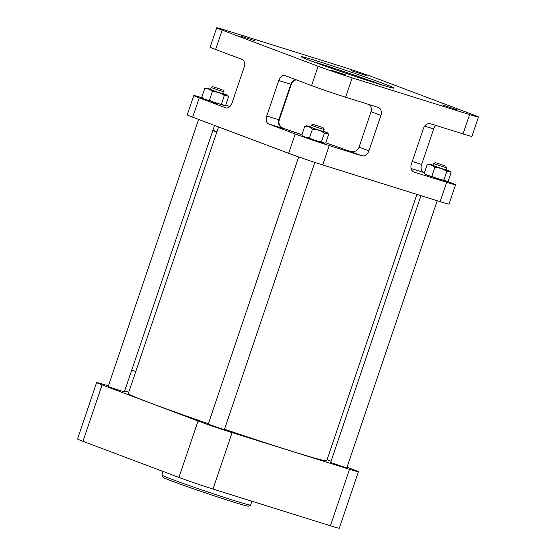 <?xml version="1.0" encoding="UTF-8"?>
<svg xmlns="http://www.w3.org/2000/svg" width="556" height="556" viewBox="0 0 556 556"><rect width="100%" height="100%" fill="white"/><g stroke="black" fill="none" stroke-linecap="round" stroke-linejoin="round"><path stroke-width="0.83" d="M212.885 130.354L216.965 131.633M216.826 132.057L212.823 130.549M208.396 423.721A104.736 2.926 -161.3 0 1 150.69 403.135A104.736 2.926 -161.3 0 1 128.304 393.578L218.557 126.942M416.875 194.385L326.719 460.736A104.736 2.926 -161.3 0 1 224.513 429.225M447.406 181.395L450.089 182.403A25.548 0.716 -161.3 0 1 455.552 184.738A25.548 0.716 -161.3 0 1 446.67 182.305L414.192 172.151A6.811 5.233 -69.4 0 1 413.977 172.075A6.811 5.233 -69.4 0 1 411.377 164.138L423.387 128.658A6.811 5.233 -69.4 0 1 430.566 123.773L463.044 133.933L469.591 114.585L352.177 77.861A25.548 0.716 -161.3 0 1 318.129 66.24L222.164 30.128A25.548 0.716 -161.3 0 1 216.701 27.8A25.548 0.716 -161.3 0 1 225.59 30.226L343.003 66.949A25.548 0.716 -161.3 0 1 377.051 78.57L473.017 114.682A25.548 0.716 -161.3 0 1 478.48 117.01A25.548 0.716 -161.3 0 1 469.591 114.585M435.772 125.406A6.811 4.358 -72.6 0 0 433.659 128.957L421.65 164.43A6.811 4.358 -72.6 0 0 423.547 172.416L424.409 172.742M361.727 155.743L329.249 145.582A25.548 0.716 -161.3 0 1 295.201 133.961L268.659 123.974A6.811 4.358 -72.6 0 1 266.762 115.989L278.764 80.516A6.811 4.358 -72.6 0 1 284.887 75.546A6.811 4.358 -72.6 0 1 285.033 75.602L311.575 85.589A25.548 0.716 -161.3 0 0 345.623 97.21L378.101 107.364A6.811 5.233 -69.4 0 1 378.316 107.44A6.811 5.233 -69.4 0 1 380.916 115.377L368.906 150.857A6.811 5.233 -69.4 0 1 361.727 155.743L350.19 151.399L352.261 151.76C355.583 151.67 357.849 150.134 359.065 147.152L371.067 111.673C371.853 108.983 371.234 106.627 369.219 104.591M278.764 80.516L290.816 84.283L278.806 119.755L279.3 119.769A6.811 6.783 -88.4 0 0 283.532 128.415L301.922 134.684M268.659 123.974L282.775 128.387C279.181 126.678 277.854 123.8 278.806 119.755L266.762 115.989M296.279 79.835A6.811 6.783 -88.4 0 0 291.302 84.297L290.816 84.283C291.768 81.774 293.505 80.266 296.035 79.737M446.975 181.506L425.472 174.584L424.27 173.145L427.168 164.597C430.135 164.333 432.686 165.292 434.827 167.481C439.212 167.578 443.195 168.906 446.781 171.463L450.638 171.999L451.069 172.562L448.171 181.11L446.975 181.499L443.883 180.012C439.497 179.915 435.515 178.587 431.936 176.03C428.968 176.301 426.41 175.335 424.27 173.145M478.48 117.01L471.926 136.359A25.548 0.716 -161.3 0 1 463.044 133.933M455.552 184.738L449.005 204.087A25.548 0.716 -161.3 0 1 440.116 201.654L322.702 164.937A25.548 0.716 -161.3 0 1 288.654 153.31L192.689 117.205L199.243 97.856L225.785 107.843A6.811 4.358 -72.6 0 0 225.931 107.892A6.811 4.358 -72.6 0 0 232.047 102.929L244.056 67.457A6.811 4.358 -72.6 0 0 242.159 59.464L215.617 49.477A25.548 0.716 -161.3 0 1 210.154 47.149L216.701 27.8M225.722 105.167L229.934 106.481M199.243 97.856A25.548 0.716 -161.3 0 1 193.78 95.528A25.548 0.716 -161.3 0 1 202.294 97.842M224.52 105.577L203.01 98.655L201.814 97.217L204.705 88.668C207.68 88.404 210.231 89.363 212.371 91.552C216.757 91.65 220.739 92.977 224.318 95.535L228.175 96.077L228.606 96.633L225.715 105.181L224.52 105.57L221.427 104.083C217.042 103.986 213.059 102.658 209.473 100.101C206.505 100.372 203.955 99.406 201.814 97.217M350.19 151.399L325.76 142.822L324.565 143.219L321.472 141.724C317.087 141.634 313.104 140.307 309.525 137.742C306.551 138.013 304 137.054 301.859 134.865L303.055 136.296L305.404 137.283L324.565 143.219M192.689 117.205A25.548 0.716 -161.3 0 1 187.233 114.877L193.78 95.528M330.876 70.063L345.901 74.984L330.876 70.063M442.048 104.834L457.074 109.747L442.048 104.834M240.018 35.876L255.044 40.797L240.018 35.876M351.19 70.647L366.216 75.56L351.19 70.647M383.501 83.636A48.963 1.369 18.7 0 0 331.605 65.643A48.963 1.369 18.7 0 0 301.22 56.747A48.963 1.369 18.7 0 0 347.152 73.698A48.963 1.369 18.7 0 0 393.94 88.133A48.963 1.369 18.7 0 0 383.501 83.636M350.947 151.42A6.811 6.783 -88.4 0 0 352.601 151.767M291.302 84.297L279.3 119.769M327.074 459.701L331.077 461.209M347.027 467.207L352.942 469.431A25.548 0.716 -161.3 0 1 358.398 471.759A25.548 0.716 -161.3 0 1 349.515 469.333L232.102 432.61A25.548 0.716 -161.3 0 1 198.047 420.989L102.089 384.884A25.548 0.716 -161.3 0 1 96.626 382.549A25.548 0.716 -161.3 0 1 105.508 384.981L108.413 385.892M358.398 471.759L339.299 528.2A25.548 0.716 -161.3 0 1 330.41 525.774L212.997 489.051A25.548 0.716 -161.3 0 1 178.949 477.43L82.983 441.318A25.548 0.716 -161.3 0 1 77.52 438.99L96.626 382.549M124.669 390.972L128.756 392.251M437.218 200.751L346.805 467.853L341.419 466.262L330.674 462.39L420.962 195.663M314.828 162.401L224.395 429.566L219.001 427.974L208.264 424.103L298.697 156.938M214.553 125.434L124.349 391.924L110.039 387.24L108.218 386.462L198.603 119.429M163.075 471.453L161.865 475.032A46.836 1.307 18.7 0 0 161.872 475.067L162.936 477.229A45.133 1.258 18.7 0 0 205.275 492.852A45.133 1.258 18.7 0 0 248.4 506.155L250.561 505.091A46.836 1.307 18.7 0 0 250.589 505.063L251.889 501.213M161.872 475.067A46.836 1.307 18.7 0 0 205.81 491.282A46.836 1.307 18.7 0 0 250.561 505.091M382.549 85.172A47.26 1.32 18.7 0 0 381.708 84.859A47.26 1.32 18.7 0 0 312.062 61.32M135.775 371.512L131.765 370.011M210.613 89.273L206.568 88.147L204.705 88.668M209.473 100.101L212.371 91.552M221.427 104.083L224.318 95.535M222.115 89.724L212.865 86.694L222.115 89.724M212.865 86.694L211.204 87.514L217.598 89.877L224.11 91.879L223.29 90.218M211.204 87.514L210.529 89.502L216.923 91.865L223.436 93.867L224.11 91.879M206.568 88.147L218.028 92.359L227.411 95.201L223.512 93.637M325.76 142.822L328.652 134.274L328.221 133.718L324.363 133.176L321.472 141.724M301.859 134.865L304.751 126.316C307.725 126.045 310.276 127.011 312.416 129.194C316.802 129.291 320.784 130.618 324.363 133.176M310.658 126.914L306.613 125.788L304.751 126.316M309.525 137.742L312.416 129.194M322.16 127.366L312.91 124.335L322.16 127.366M312.91 124.335L311.249 125.156L317.643 127.519L324.155 129.527L323.335 127.866M311.249 125.156L310.575 127.143L316.969 129.506L323.481 131.515L324.155 129.527M306.613 125.788L318.074 130.007L327.456 132.842L323.557 131.285M433.068 165.201L429.023 164.069L427.168 164.597M431.936 176.03L434.827 167.481M443.883 180.012L446.781 171.463M444.571 165.653L435.32 162.623L444.571 165.653M435.32 162.623L433.666 163.443L440.053 165.806L446.565 167.808L445.752 166.147M433.666 163.443L432.992 165.431L439.379 167.794L445.898 169.795L446.565 167.808M429.023 164.069L440.484 168.287L449.867 171.13L445.975 169.566M412.274 161.497L421.65 164.43M424.714 126.163L433.659 128.957M411.113 168.531L423.547 172.416M413.761 171.992L414.192 172.151M359.065 147.152L368.906 150.857M371.067 111.673L380.916 115.377M282.775 128.387L283.532 128.415M345.623 97.21L352.177 77.861M311.575 85.589L318.129 66.24M215.617 49.477L222.164 30.128M440.116 201.654L446.67 182.305M322.702 164.937L329.249 145.582M288.654 153.31L295.201 133.961M330.41 525.774L349.515 469.333M212.997 489.051L232.102 432.61M178.949 477.43L198.047 420.989M82.983 441.318L102.089 384.884M227.411 95.201L228.182 96.07M327.456 132.842L328.228 133.718M449.867 171.13L450.638 171.999"/></g></svg>
